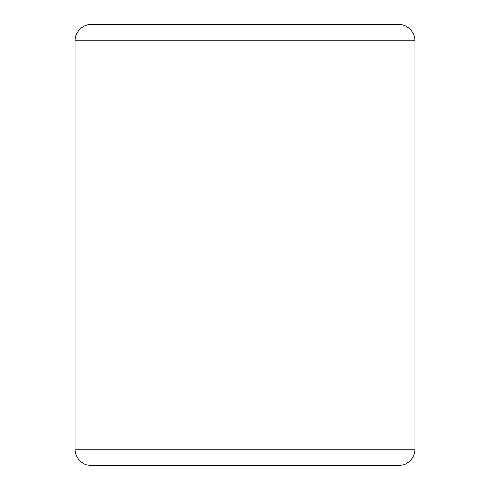 <?xml version="1.0" encoding="UTF-8"?>
<svg xmlns="http://www.w3.org/2000/svg" width="490" height="490" viewBox="0 0 490 490"><rect width="100%" height="100%" fill="white"/><g stroke="black" fill="none" stroke-linecap="round" stroke-linejoin="round"><path stroke-width="0.73" d="M379.879 24.5L245 24.5M414.889 40.78L414.889 449.22A16.28 16.28 0 0 1 398.603 465.5L91.397 465.5A16.28 16.28 0 0 1 75.111 449.22L75.111 40.78A16.28 16.28 0 0 1 91.397 24.5L398.603 24.5A16.28 16.28 0 0 1 414.889 40.78L75.111 40.78A16.28 16.28 0 0 1 91.397 24.5M91.397 465.5A16.28 16.28 0 0 1 75.111 449.22L414.889 449.22"/></g></svg>
